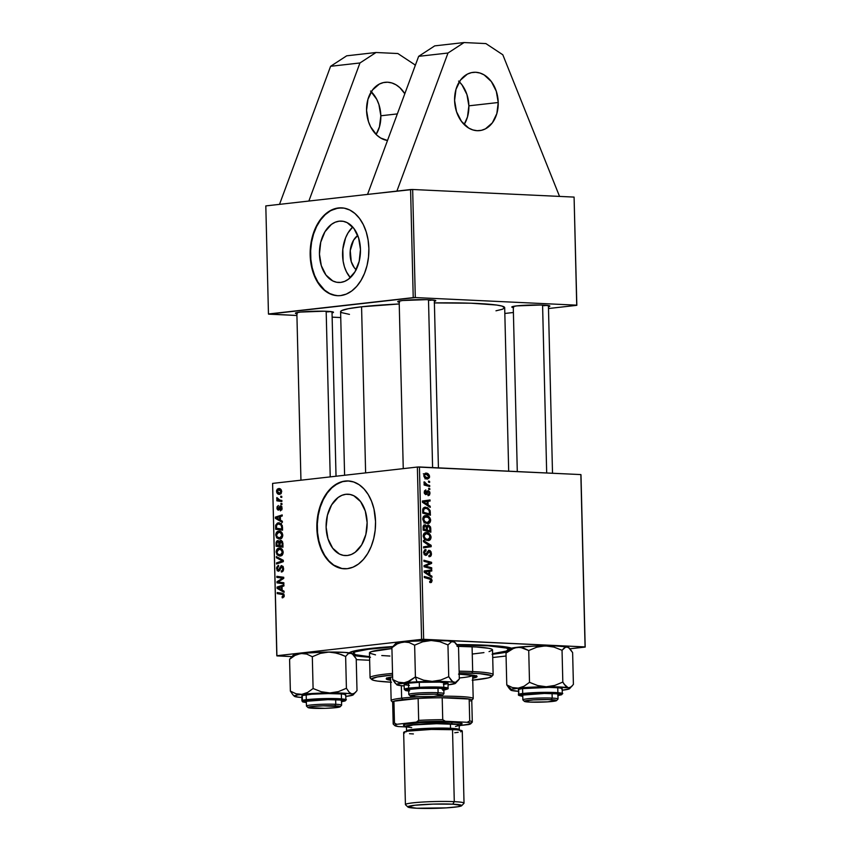 <?xml version="1.0" encoding="UTF-8"?>
<svg xmlns="http://www.w3.org/2000/svg" width="851" height="851" viewBox="0 0 851 851"><rect width="100%" height="100%" fill="white"/><g stroke="black" fill="none" stroke-linecap="round" stroke-linejoin="round"><path stroke-width="1.28" d="M370.557 91.036L376.77 99.376L378.908 104.524L380.844 115.779A29.306 21.711 83.6 0 1 376.11 134.447L379.45 126.873L380.844 115.779L397.343 113.906L380.844 115.779A29.306 21.711 83.6 0 0 371.291 91.738M366.558 110.407A29.306 21.711 -96.4 0 1 385.077 82.302A29.306 21.711 -96.4 0 1 404.81 93.738L399.896 87.717L396.066 84.834L391.928 82.983L387.662 82.217L383.418 82.579L379.365 84.058L372.44 90.046L367.951 99.301L366.558 110.407L368.494 121.661L370.632 126.81L376.844 135.149L380.684 138.022L387.503 140.489A29.306 21.711 -96.4 0 1 366.558 110.407M458.593 81.079L461.987 84.866L466.944 94.567L468.88 105.822L498.229 102.514A29.306 21.711 -96.4 0 1 479.698 130.607A29.306 21.711 -96.4 0 1 454.594 100.45L455.987 89.355L460.476 80.1L467.401 74.101L471.454 72.633L475.698 72.271L479.964 73.037L484.102 74.888L491.335 81.558L496.293 91.248L498.229 102.514L496.835 113.608L492.335 122.863L485.421 128.863L481.368 130.331L477.124 130.692L472.858 129.926L468.72 128.076L461.487 121.406L456.53 111.715L454.594 100.45A29.306 21.711 -96.4 0 1 473.124 72.356A29.306 21.711 -96.4 0 1 498.229 102.514L468.88 105.822A29.306 21.711 83.6 0 0 459.327 81.792M360.473 250.162A10.255 6.84 -87.3 0 0 360.228 255.343A10.255 6.84 92.7 0 1 360.473 250.162M356.133 269.714A19.467 12.978 92.7 0 1 350.112 252.268A19.467 12.978 92.7 0 1 357.75 235.461L353.559 240.205L350.25 250.534L351.261 261.661L354.229 267.629L356.261 269.82M352.708 227.015A30.721 20.488 -87.3 0 0 350.325 277.649L346.453 271.809L344.421 266.735L343.113 261.119L342.825 249.183L345.612 237.801L348.059 232.866L352.708 227.015M339.209 221.175L343.219 221.313L347.112 222.622L353.931 228.504L358.611 237.929L360.462 249.471L359.186 261.363L354.984 271.799L348.495 279.181L344.687 281.362L340.708 282.404A30.721 20.488 92.7 0 1 338.517 282.468A30.721 20.488 92.7 0 1 319.444 252.47A30.721 20.488 92.7 0 1 339.209 221.175A30.721 20.488 92.7 0 1 341.4 221.1A30.721 20.488 92.7 0 1 360.473 251.109A30.721 20.488 92.7 0 1 340.708 282.404L336.688 282.266L332.805 280.958L325.986 275.075L321.306 265.64L319.455 254.109L320.731 242.216L324.933 231.78L331.422 224.398L335.22 222.217L339.209 221.175M335.283 295.403L329.72 293.531L324.539 290.063L317.955 282.149L314.583 275.362L312.189 267.682L310.86 259.385L310.647 250.79L311.562 242.248L313.572 234.057L316.593 226.557L320.519 220.026L325.178 214.707L330.411 210.825L336.017 208.516L341.772 207.857A43.965 29.328 -87.3 0 0 338.889 207.974A43.965 29.328 -87.3 0 0 310.594 252.598A43.965 29.328 -87.3 0 0 337.677 295.691L340.591 295.584A43.965 29.328 92.7 0 1 337.453 295.691A43.965 29.328 92.7 0 1 310.158 252.736A43.965 29.328 92.7 0 1 338.453 207.952L329.975 210.803L324.742 214.697L320.072 220.005L316.157 226.536L313.136 234.036L311.126 242.227L310.211 250.779L310.424 259.364L311.753 267.661L314.147 275.352L317.519 282.128L321.731 287.744L326.635 291.967L332.028 294.659L337.709 295.691M345.889 494.282L350.25 494.484L345.889 494.282L349.899 494.42L353.782 495.729L360.601 501.611L365.292 511.036L367.132 522.578L365.866 534.471L361.664 544.895L355.165 552.288L351.367 554.458L347.378 555.501A30.721 20.488 92.7 0 1 345.187 555.575A30.721 20.488 92.7 0 1 326.114 525.567A30.721 20.488 92.7 0 1 345.889 494.282A30.721 20.488 92.7 0 1 348.08 494.208A30.721 20.488 92.7 0 1 367.143 524.216A30.721 20.488 92.7 0 1 347.378 555.501L343.368 555.363L339.475 554.065L332.667 548.172L327.975 538.747L326.124 527.205L327.401 515.323L331.603 504.888L338.092 497.495L341.9 495.325L345.889 494.282M348.485 480.964A43.965 29.328 -87.3 0 0 345.559 481.081L345.123 481.06A43.965 29.328 92.7 0 1 348.261 480.953A43.965 29.328 92.7 0 1 375.557 523.897A43.965 29.328 92.7 0 1 347.272 568.681L352.974 567.192L358.42 564.085L363.388 559.458L367.706 553.512L371.196 546.459L373.717 538.577L375.185 530.162L375.546 521.557L373.972 508.983L371.568 501.292L368.206 494.516L363.983 488.899L359.09 484.666L353.686 481.985L348.006 480.943L342.251 481.592L333.975 485.666L329.007 490.282L324.688 496.239L321.199 503.292L318.678 511.174L317.21 519.578L316.849 528.184L317.625 536.673L319.497 544.704L322.391 551.969L326.199 558.203L330.784 563.149L335.954 566.617L341.517 568.489L347.272 568.681A43.965 29.328 92.7 0 1 344.123 568.787A43.965 29.328 92.7 0 1 316.838 525.844A43.965 29.328 92.7 0 1 345.123 481.06L345.559 481.081A43.965 29.328 -87.3 0 0 317.274 525.695A43.965 29.328 -87.3 0 0 344.347 568.798M369.568 657.217A82.068 6.531 -1.4 0 1 354.069 655.536M349.261 652.823A82.068 6.531 -1.4 0 1 369.919 648.526L353.601 651.111L349.027 653.111M344.602 475.262L340.602 311.657A82.068 6.531 178.6 0 1 361.569 306.785L399.236 303.967A82.068 6.531 178.6 0 0 361.569 306.785L365.622 472.879L361.569 306.785L348.293 308.7L341.421 310.7L340.677 311.36L341.549 312.615L349.463 314.381M508.685 471.177L504.686 307.647A82.068 6.531 178.6 0 0 434.393 302.913M513.281 307.573A19.052 1.511 -1.4 0 1 511.855 306.903A19.052 1.511 -1.4 0 1 516.674 305.892L511.994 306.807L513.674 307.636M296.871 313.764A19.052 1.511 -1.4 0 1 295.457 313.094A19.052 1.511 -1.4 0 1 300.265 312.083L295.584 312.998L297.265 313.828M399.193 302.201A19.052 1.511 -1.4 0 1 397.768 301.531A19.052 1.511 -1.4 0 1 402.587 300.52L397.906 301.435L399.587 302.265M543.885 305.137L543.895 305.722L543.885 305.137M327.475 311.328L327.497 311.913L327.475 311.328M429.798 299.765L429.808 300.339L429.798 299.765M308.86 201.049L410.586 189.55L413.224 297.627L268.459 313.987L265.81 205.91L367.547 194.411L418.649 56.336L367.547 194.411L412.661 189.496L415.299 297.563L576.723 305.169L574.085 197.092L412.661 189.496L574.085 197.092L576.829 305.328L548.491 308.53L576.829 305.328L574.085 197.092L576.723 305.169L415.299 297.563L412.661 189.496L410.586 189.55L413.224 297.627L415.299 297.563L268.565 314.147L296.914 315.487L268.459 313.987L265.81 205.91L308.86 201.049L359.952 62.974L376.036 52.496L346.697 55.815L330.603 66.293L359.952 62.974L330.603 66.293L279.511 204.368L330.603 66.293L346.697 55.815L376.036 52.496L397.853 53.528L414.777 64.719L415.171 65.718L414.777 64.719L397.853 53.528L376.036 52.496L359.952 62.974L308.86 201.049M276.915 655.898L291.893 656.6L276.809 655.727L272.597 483.4L417.373 467.039L421.585 639.367L276.809 655.727L421.585 639.367L585.073 646.909L580.861 474.581L419.437 466.976L423.649 639.314L585.073 646.909L570 648.792L585.19 647.068L580.978 474.741L585.19 647.068L580.861 474.581L417.373 467.039L419.437 466.976L423.649 639.314L421.585 639.367L417.373 467.039L272.597 483.4L276.915 655.898M356.239 659.631L369.642 660.259L356.239 659.631M506.068 656.015L492.718 657.525L506.068 656.015M428.085 504.898L430.202 506.26L430.234 507.409L422.479 502.303L422.447 501.005L430.053 499.962L430.074 501.026L428 501.271L428.085 504.898L428 501.271L430.074 501.026L430.053 499.962L422.447 501.005L422.479 502.303L430.234 507.409L430.202 506.26L428.734 506.419L430.202 506.26L428.085 504.898L426.67 505.068L428.085 504.898M428.287 525.078L425.936 526.375L426.776 526.28L424.245 524.865L423.192 526.12L423.16 530.141L430.84 532.226L430.734 528.131L427.766 525.141L428.734 525.152L430.521 526.96L430.84 532.226L423.16 530.141L423.841 525.056L425.447 524.886L426.776 526.28L428 525.088M430.489 582.605L432.117 580.595L431.212 580.701L432.117 580.595L431.436 582.392L429.787 582.478L429.659 581.414L431.17 580.935L430.819 579.488L424.319 577.542L424.287 576.467L431.404 578.754L432.117 580.595L429.915 577.989L424.287 576.467L424.319 577.542L429.755 579.02L431.223 580.488L429.659 581.414L429.787 582.478L430.808 582.595M427.021 566.489L431.702 567.798L431.734 568.872L424.053 566.766L424.032 565.649L430.436 563.032L423.926 561.298L423.894 560.224L431.574 562.309L431.595 563.426L425.202 566.075L427.021 566.489L425.202 566.075L431.595 563.426L431.574 562.309L423.894 560.224L423.926 561.298L430.436 563.032L424.032 565.649L424.053 566.766L431.734 568.872L431.702 567.798L428.947 568.106L431.702 567.798L427.021 566.489L424.192 566.809L427.021 566.489M429.138 550.32L425.628 554.395L424.17 554.565L425.628 554.395L424.5 552.586L423.617 552.682L426.021 550.703L425.915 549.64L425.032 549.735L425.915 549.64L425.17 549.682L423.607 552.501L425.702 555.458L427.34 554.331L424.266 554.682L427.34 554.331L427.862 553.086L426.67 553.214L427.862 553.086L428.574 551.629L427.234 551.778L429.234 551.384L430.563 553.522L429.957 555.395L428.83 555.607L428.957 556.671C430.595 556.788 431.425 555.767 431.457 553.629L429.138 550.32L428.478 550.395L430.042 550.586L431.202 552.118L430.829 556.033L428.957 556.671L428.83 555.607L430.042 555.32L430.542 554.065L429.383 551.395L426.649 555.192L424.341 554.788L423.607 552.214L424.5 550.044L425.915 549.64L426.021 550.703L424.511 552.203L425.628 554.395L428.808 550.331M430.085 545.789L423.564 546.821L423.596 547.895L431.191 546.682L427.276 547.129L427.255 546.193L427.276 547.129L431.191 546.682L431.159 545.331L423.415 540.502L431.159 545.331L431.191 546.682L423.596 547.895L423.564 546.821L430.085 545.789L423.447 541.651L423.415 540.502L423.447 541.651L429.489 545.842M426.511 532.556C424.575 532.396 423.479 533.513 423.202 535.928L424.426 539.013L427.84 540.576C429.723 540.683 430.797 539.555 431.063 537.226C430.457 534.205 428.936 532.652 426.511 532.556L425.213 532.705L428.766 533.269L430.925 536.204L430.489 539.343L428.138 540.576L425.202 539.704L423.298 536.8L423.607 534.056L425.84 532.577M426.064 473.124L423.809 475.496C424.287 477.858 425.489 479.028 427.425 479.028L429.574 476.603C429.095 474.305 427.925 473.145 426.064 473.124L428.33 473.996L429.468 475.826L429.436 477.656L427.627 479.028L425.085 478.156L423.904 476.294L424.192 473.975L425.596 473.135M429.798 574.872L431.914 576.223L431.946 577.372L424.192 572.266L424.16 570.968L431.755 569.925L431.787 571L429.712 571.244L429.798 574.872L429.712 571.244L431.787 571L431.755 569.925L424.16 570.968L424.192 572.266L431.946 577.372L431.914 576.223L430.446 576.393L431.914 576.223L429.798 574.872L428.383 575.031L429.798 574.872M426.096 515.557C424.16 515.398 423.064 516.525 422.787 518.929L424.011 522.025L427.425 523.578C429.308 523.684 430.383 522.567 430.649 520.227C430.042 517.217 428.521 515.653 426.096 515.557L424.798 515.706L428.351 516.27L430.51 519.206L430.074 522.344L427.723 523.588L424.787 522.705L422.883 519.812L423.192 517.068L425.415 515.578M425.723 507.185L424.436 507.334L425.723 507.185L422.756 509.302L422.745 513.142L430.425 515.238L430.127 510.557L429.202 510.664L430.127 510.557L430.425 515.238L422.745 513.142L422.819 509.004L424.351 507.366L427.659 507.696L430.127 510.557L425.064 507.207M425.84 489.953L424.213 492.293L425.851 494.601L427.925 491.867L426.862 491.984L428.404 491.665L429.287 493.101L427.936 494.559L428.064 495.633L429.978 493.186L429.287 493.261L429.978 493.186L429.532 495.027L428.351 495.633L427.936 494.559L429.159 493.888L429.064 492.133L428.032 491.772L426.691 494.293L425.532 494.548L424.33 493.144L424.415 490.953L425.84 489.953L425.968 491.027L424.915 492.091L425.543 493.506L427.904 490.655L429.734 491.825L429.978 493.186L428.308 490.601L425.702 493.527L424.915 492.378L425.968 491.027L425.606 489.963M428.67 488.251L429.766 488.548L429.798 489.612L428.702 489.336L428.67 488.251L428.702 489.336L429.798 489.612L429.766 488.548L428.67 488.251M428.5 481.081L429.595 481.379L429.617 482.443L428.521 482.166L428.5 481.081L428.521 482.166L429.617 482.443L429.595 481.379L428.5 481.081M427.457 484.825L429.691 485.474L429.723 486.549L424.138 485.038L424.106 483.953L425.266 484.283L424.138 483.091L424.16 481.783L425.426 483.836L427.457 484.825L424.16 481.783L425.266 484.283L424.106 483.953L424.138 485.038L429.723 486.549L429.691 485.474L426.915 485.793L429.691 485.474L427.457 484.825L424.585 485.155L427.457 484.825M281.841 500.441L278.479 499.75L276.873 497.558L276.852 498.877L277.862 499.899L276.83 499.75L276.852 500.824L281.862 501.516L281.841 500.441L279.841 500.122L276.873 497.558L277.862 499.899L276.83 499.75L276.852 500.824L281.862 501.516L281.841 500.441M281.915 503.515L280.936 503.377L280.958 504.462L281.936 504.579L281.915 503.515L280.936 503.377L280.958 504.462L281.936 504.579L281.915 503.515M282.489 527.173L281.138 523.695L277.5 523.014L275.735 525.078L275.681 529.248L282.564 530.194L282.287 525.546L278.33 522.822L275.671 525.386L275.681 529.248L282.564 530.194L282.489 527.173M282.777 535.173L281.894 532.535L279.383 531.152L276.649 532.205L275.735 534.641L276.607 537.694L279.096 539.045L281.777 538.066L282.777 535.173C282.234 532.237 280.873 530.907 278.692 531.173C276.958 531.29 275.969 532.588 275.735 535.045L276.841 537.96L279.905 539.023C281.585 538.843 282.553 537.566 282.777 535.173M283.192 552.171L282.309 549.533L279.798 548.15L277.064 549.203L276.149 551.639L277.022 554.692L279.511 556.033L282.192 555.054L283.192 552.171C282.649 549.235 281.287 547.895 279.107 548.161C277.373 548.289 276.384 549.576 276.149 552.044L277.256 554.958L280.319 556.011C282 555.841 282.968 554.554 283.192 552.171M281.596 566.66L283.596 568.638L282.798 568.596L282.245 570.574L283.287 570.617L281.468 570.936L283.085 571.01L281.245 570.957L283.064 571.042L281.245 570.957L281.351 572.01C282.819 571.872 283.574 570.734 283.596 568.585L283 566.372L281.192 565.66L278.851 569.947L277.947 570.127L277.415 567.808L278.713 566.447L278.075 565.5L276.649 567.447L277.213 570.798L279.288 570.861L281.724 566.649L282.798 568.872L282.394 570.393L281.245 570.957L281.351 572.01L283.032 571.085L283.596 568.585L281.5 565.596L278.245 570.223L279.713 570.287L278.373 570.213L277.352 568.564L278.617 565.394L276.554 568.617L278.437 571.276L279.905 569.904L281 567L283.202 566.723L281.841 566.67M282.798 597.806L284.181 596.413L283.606 593.807L277.224 592.562L277.256 593.636L283.085 594.626L283.404 596.03L282.053 596.732L282.319 597.806L284.255 595.54L282.277 593.264L277.224 592.562L277.256 593.636L282.128 594.317L283.447 595.562L282.053 596.732L282.798 597.806L282.17 597.785M284.053 591.19L282.16 590.147L282.075 586.52L283.926 585.967L283.904 584.892L277.096 587.062L277.128 588.371L284.085 592.339L284.053 591.19L282.16 590.147L282.075 586.52L283.926 585.967L283.904 584.892L277.096 587.062L277.128 588.371L284.085 592.339L284.053 591.19M283.851 582.765L278.022 581.999L283.745 578.393L283.723 577.276L276.83 576.318L276.852 577.393L282.702 578.159L276.958 581.744L276.99 582.861L283.883 583.839L283.851 582.765L278.022 581.999L283.745 578.393L283.723 577.276L276.83 576.318L276.852 577.393L282.702 578.159L276.958 581.744L276.99 582.861L283.883 583.839L283.851 582.765M283.309 560.298L276.352 556.597L276.373 557.745L282.341 560.915L276.501 562.915L276.532 563.99L283.34 561.649L283.309 560.298L276.352 556.597L276.373 557.745L282.341 560.915L276.501 562.915L276.532 563.99L283.34 561.649L283.309 560.298M282.883 543.098L281.479 540.523L280.256 540.513L279.33 541.832L278.617 540.832L277.139 540.736L276.107 542.193L276.096 546.236L282.979 547.193L282.883 543.098L280.681 540.396L279.33 541.832L277.628 540.608L276.107 542.193L276.096 546.236L282.979 547.193L282.883 543.098M282.351 521.216L280.447 520.174L280.362 516.546L282.224 515.993L282.192 514.929L275.384 517.1L275.416 518.397L282.372 522.376L282.351 521.216L280.447 520.174L280.362 516.546L282.224 515.993L282.192 514.929L275.384 517.1L275.416 518.397L282.372 522.376L282.351 521.216M280.692 506.845L282.117 508.185L280.287 509.823L281.809 509.898L280.287 509.823L280.405 510.877L282.043 509.143L281.49 506.143L279.915 506.175L278.383 509.1L277.564 507.93L278.394 505.505L277.118 506.728L277.054 508.941L278.128 510.164L279.319 509.526L280.362 507.015L281.287 507.217L280.405 510.877L282.117 508.132L280.617 505.792L278.192 509.121L279.479 509.175L278.277 509.111L277.564 508.079L278.394 505.505L276.947 508.1L278.415 510.164L280.266 507.122L281.926 506.898M281.745 496.346L280.756 496.207L280.787 497.292L281.766 497.41L281.745 496.346L280.756 496.207L280.787 497.292L281.766 497.41L281.745 496.346M281.713 491.548L281.181 489.761L279.596 488.644L277.458 488.995L276.618 490.41L276.862 492.793L278.713 494.25L280.851 493.857L281.713 491.548C281.277 489.314 280.224 488.325 278.554 488.58L276.532 491.293C276.969 493.591 278.054 494.601 279.788 494.303L281.713 491.548M332.145 317.146L340.74 317.551L332.145 317.146M513.398 312.498L504.834 313.466L513.398 312.498M340.591 295.584L346.293 294.095L351.74 290.978L356.718 286.351L361.026 280.405L364.515 273.352L367.047 265.469L368.515 257.066L368.866 248.449L368.089 239.971L366.228 231.94L363.324 224.664L359.516 218.441L354.931 213.495L349.761 210.016L344.198 208.155L338.453 207.952A43.965 29.328 92.7 0 1 341.591 207.846A43.965 29.328 92.7 0 1 368.887 250.8A43.965 29.328 92.7 0 1 340.591 295.584M495.973 310.806L502.335 309.275L504.611 307.956L502.122 306.105L496.633 305.041L471.177 303.211L434.255 302.913M434.361 301.339L435.616 300.946L435.212 300.36L426.468 299.648L402.587 300.52A19.052 1.511 -1.4 0 1 422.841 299.605A19.052 1.511 -1.4 0 1 435.744 300.605A19.052 1.511 -1.4 0 1 434.361 301.339M332.039 312.902L333.294 312.508L332.89 311.923L324.146 311.211L300.265 312.083A19.052 1.511 -1.4 0 1 320.519 311.168A19.052 1.511 -1.4 0 1 333.422 312.168A19.052 1.511 -1.4 0 1 332.039 312.902M548.448 306.711L549.703 306.317L549.299 305.732L540.555 305.02L516.674 305.892A19.052 1.511 -1.4 0 1 536.928 304.977A19.052 1.511 -1.4 0 1 549.831 305.977A19.052 1.511 -1.4 0 1 548.448 306.711M432.531 299.956A17.584 1.394 -1.4 0 1 429.808 300.339M330.22 311.519A17.584 1.394 -1.4 0 1 327.497 311.913A17.584 1.394 178.6 0 0 330.22 311.519M546.619 305.328A17.584 1.394 -1.4 0 1 543.895 305.722A17.584 1.394 178.6 0 0 546.619 305.328M492.08 654.281L506.77 652.068A82.068 6.531 -1.4 0 1 492.633 654.217M512.089 648.441L504.983 646.781L491.495 645.526L456.849 644.579A82.068 6.531 -1.4 0 1 511.483 648.175M392.8 646.547L369.919 648.526A82.068 6.531 -1.4 0 1 392.8 646.547M353.888 655.504L370.493 657.28M348.442 480.964L342.687 481.613L337.092 483.932L331.858 487.814L327.188 493.133L323.263 499.665L320.242 507.164L318.242 515.344L317.327 523.897L317.529 532.492L318.859 540.789L321.252 548.47L324.625 555.256L328.848 560.862L333.741 565.096L341.953 568.511M279.277 588.466L277.128 588.371L279.277 588.466L277.862 587.775L282.075 586.796L281.277 586.754L281.341 589.658L277.862 587.775L281.277 586.754L281.341 589.658L282.149 589.69L279.277 588.466M279.915 587.201L277.096 587.062L279.915 587.201M282.649 596.753L282.053 596.732M284.255 595.604L283.447 595.562L284.255 595.604M284.021 594.402L282.128 594.317L284.021 594.402M283.894 594.158L277.256 593.636L281.617 593.838L281.596 593.168L281.617 593.838L283.894 594.158M283.872 583.424L276.99 582.861L281.351 583.073L281.33 582.392L281.351 583.073L283.872 583.424M278.383 581.807L276.958 581.744L278.383 581.807M281.117 580.137L279.511 580.063L281.117 580.137M282.936 578.935L281.373 578.861L282.936 578.935M283.745 578.212L282.702 578.159L283.745 578.212M283.734 578.116L280.894 577.978L283.734 578.116M283.734 577.967L276.852 577.393L281.213 577.606L281.202 576.925L281.213 577.606L283.734 577.967M278.724 582.031L278.022 581.999L278.724 582.031M277.352 568.659L276.554 568.617L277.352 568.659M278.373 570.213L279.724 570.276M279.947 569.798L278.968 569.745L279.947 569.798M280.596 567.883L279.639 567.83L280.596 567.883M279.266 563.043L276.501 562.915L279.266 563.043M283.34 561.596L280.553 561.469L283.34 561.596M283.319 560.958L282.341 560.915L283.319 560.958M283.309 560.32L280.926 560.203L283.309 560.32M278.713 557.852L276.373 557.745L278.713 557.852M279.596 556.043L280.319 556.011M281.841 555.384L277.256 554.958L281.521 555.054M276.947 552.076L276.149 552.044L276.947 552.076M280.277 548.214L279.107 548.161L280.277 548.214M279.702 548.14L279.107 548.161M281.383 554.895L281.958 555.48M280.33 554.948L278.341 554.554L277.192 553.171L276.979 551.416L277.947 549.661L280.66 549.491L282.394 552.182L283.192 552.225L282.394 552.182L281.894 553.98L280.702 554.873L277.756 554.065L276.947 551.98L279.064 549.235C280.766 548.98 281.872 549.959 282.394 552.182L280.33 554.948L282.213 555.033L279.702 554.969L282.16 555.086M279.064 549.235L282.149 549.342M282.968 546.789L276.096 546.236L280.458 546.448L280.436 545.768L280.458 546.448L282.968 546.789M276.83 543.661L276.032 543.619L276.83 543.661M276.947 542.236L276.107 542.193L277.681 541.672L279.873 542.204L278.649 542.151L278.979 543.842L279.777 543.885L278.979 543.842L279.022 545.576L276.873 545.278L276.83 543.459L277.681 541.672L278.649 542.151L279.022 545.576L279.819 545.608L276.873 545.278L276.947 542.225M278.16 540.64L277.628 540.608L278.16 540.64M280.022 541.864L279.33 541.832L280.022 541.864M278.022 541.683L279.298 541.747M280.692 541.459L282.883 543.012L282.043 542.97L282.106 544.012L282.904 544.055L282.106 544.012L282.149 546.002L279.83 545.682L279.862 542.247L280.692 541.459L282.043 542.97L282.149 546.002L282.957 546.044L279.83 545.682L280.692 541.459L282.511 541.534L281.011 541.481M277.681 541.672L278.649 542.151M279.181 539.045L279.905 539.023M281.426 538.385L276.841 537.96L281.107 538.066M276.532 535.088L275.735 535.045L276.532 535.088M279.862 531.226L278.692 531.173L279.862 531.226M279.288 531.152L278.692 531.173M280.968 537.906L281.543 538.481M279.915 537.96L277.926 537.566L276.777 536.173L276.564 534.417L277.522 532.673L280.245 532.492L281.979 535.194L282.777 535.226L281.979 535.194L280.287 537.885L277.341 537.066L276.532 534.992L278.639 532.237C280.351 531.981 281.458 532.971 281.979 535.194L279.915 537.96L281.787 538.045L279.288 537.981L281.745 538.098M277.564 518.504L275.416 518.397L277.564 518.504L276.149 517.812L279.564 516.791L280.373 516.823L279.564 516.791L279.639 519.684L276.149 517.812L279.564 516.791L279.639 519.684L280.436 519.727L277.575 518.504M278.203 517.227L275.384 517.1L278.203 517.227M282.553 529.801L275.681 529.248L280.043 529.45L280.022 528.779L280.043 529.45L282.553 529.801M278.32 523.886L281.149 525.12L281.702 527.652L282.511 527.684L281.702 527.652L281.734 529.014L276.458 528.28L276.628 525.014L278.32 523.886C280.33 523.599 281.458 524.854 281.702 527.652L281.734 529.014L282.543 529.045L276.458 528.28L276.415 526.737L275.618 526.695L276.415 526.737L276.501 525.386L278.32 523.886L281.458 523.993M276.49 525.418L275.671 525.386L276.49 525.418M279.564 522.876L278.33 522.822L279.564 522.876M278.979 522.801L278.33 522.822M281.458 523.408L280.415 524.461M281.926 506.909L280.873 506.856M277.575 508.132L276.947 508.1L277.575 508.132M278.277 509.111L279.479 509.175M279.543 509.004L278.681 508.962L279.543 509.004M279.862 508.079L279.107 508.036L279.862 508.079M281.766 506.526L279.724 506.43L281.766 506.526M281.936 504.505L280.958 504.462L281.936 504.505M281.766 497.346L280.787 497.292L281.766 497.346M281.862 501.111L276.852 500.824L281.224 501.026L281.202 500.335L281.862 501.111M279.032 499.952L277.862 499.899L279.032 499.952M277.511 498.335L276.703 498.303L277.511 498.335M279.245 494.325L279.788 494.303M277.16 491.325L276.532 491.293L277.16 491.325M279.543 488.634L278.554 488.58L279.543 488.634M279.692 493.25L277.947 492.825L277.181 491.57L278.958 489.633L281.713 491.644L279.692 493.25L277.16 491.272L278.575 489.644L281.085 491.612L279.692 493.25L281.287 493.325L279.288 493.261L281.266 493.357M278.639 532.237L281.734 532.343M278.575 489.644L281.16 489.74M429.574 476.603L428.883 476.677L429.574 476.603M425.032 478.922L425.521 478.092M424.415 474.443L423.319 473.794M427.319 477.954L423.809 475.645L426.085 474.188L428.883 476.56L427.319 477.954L425.138 478.198L428.361 477.709L428.361 475.273L425.543 474.22L424.575 475.049L424.851 476.666L427.691 477.943L425.181 478.23M423.979 474.39L426.085 474.188M427.84 540.576L428.393 540.555M431.063 537.226L430.159 537.321L431.063 537.226M426.638 539.694L426.181 540.236M424.149 533.343L424.915 533.747M426.138 540.268L426.755 539.491M425.202 533.949L424.128 533.332M424.33 534.577L424.883 534.949M427.851 539.513L423.904 538.332L425 538.204L424.096 536.002L423.213 536.109L426.457 533.62C428.361 533.641 429.595 534.8 430.159 537.098L427.851 539.513L425.34 539.8L428.276 539.502L425.638 538.8L424.17 536.63L424.532 534.481L426.457 533.62L423.713 533.885M431.159 545.331L429.595 545.502L431.159 545.331M427.276 547.129L423.585 547.714L427.276 547.129M428.957 556.671L429.5 556.66M431.457 553.629L430.563 553.735L431.457 553.629M429.957 555.395L429.085 555.629M428.574 551.629L429.234 551.384M426.298 554.033L425.628 554.395M428.734 562.628L431.574 562.309L428.734 562.628M428.17 563.819L431.595 563.426L428.17 563.819M424.032 565.713L427.266 565.351L424.032 565.713M424.043 566.202L425.202 566.075L424.043 566.202M429.691 581.616L430.329 581.541M427.138 578.308L429.915 577.989L427.138 578.308M427.851 570.468L427.872 571.436L431.787 571L425.798 571.691L427.872 571.436L427.851 570.468M424.915 571.787L428.819 571.351L424.915 571.787M428.893 574.244L424.181 571.904L428.819 571.351L428.893 574.244L427.447 574.414L428.893 574.244L428.819 571.351L425.011 571.808L428.893 574.244M426.16 571.723L426.915 571.627M430.734 528.131L429.84 528.237L430.734 528.131M427.904 526.184L426.011 526.386M426.425 529.96L423.138 529.407L424.032 529.311L423.989 527.492L423.096 527.588L423.989 527.492L424.947 525.854L426.021 526.492L426.425 529.96L423.649 530.269L426.425 529.96L426.128 526.673L424.489 525.939L424.032 529.311L426.425 529.96M429.915 530.907L424.543 530.524L427.319 530.205L427.266 527.95L426.372 528.056L427.266 527.95L428.298 526.141L429.798 527.865L429.915 530.907L427.138 531.226L429.915 530.907L429.574 527.109L428.042 526.152L427.33 526.95L427.319 530.205L429.915 530.907M425.947 526.386L428.298 526.141M427.425 523.578L427.979 523.567M430.649 520.227L429.744 520.333L430.649 520.227M426.223 522.695L425.766 523.237M423.734 516.344L424.5 516.759M425.723 523.28L426.34 522.493M424.787 516.951L423.713 516.334M423.915 517.578L424.468 517.951M427.436 522.525L423.49 521.333L424.585 521.216L423.681 519.014L422.798 519.11L426.043 516.621C427.947 516.642 429.181 517.812 429.744 520.11L427.436 522.525L424.926 522.801L428.659 522.259L429.744 520.11L428.383 517.504L424.798 516.865L423.724 518.45L424.234 520.759L425.936 522.195L427.872 522.503L423.958 522.95M423.298 516.887L426.043 516.621M426.138 500.494L426.16 501.473L430.074 501.026L424.085 501.718L428 501.271L424.085 501.718L426.16 501.473L426.138 500.494M423.202 501.824L427.117 501.377L423.202 501.824M427.181 504.281L424.883 502.76L423.426 502.92L424.883 502.76L423.298 501.835L427.117 501.377L427.181 504.281L425.734 504.441L427.181 504.281L427.117 501.377L423.298 501.835L427.181 504.281M424.447 501.75L425.202 501.654M430.351 512.206L429.457 512.313L430.351 512.206M423.394 507.973L424.16 508.377M424.351 508.504L423.49 508.015M429.5 513.919L422.724 512.419L423.617 512.313L423.575 510.77L422.692 510.866L423.575 510.77L423.67 509.441L422.713 509.547L425.702 508.249C427.947 508.292 429.202 509.728 429.468 512.547L429.5 513.919L426.723 514.227L429.5 513.919L429.149 510.494L426.862 508.462L424.245 508.59L423.575 510.77L423.617 512.313L429.5 513.919M423.021 508.504L425.702 508.249M424.224 492.452L424.915 492.378L424.224 492.452M424.532 493.665L425.872 493.527M428.308 490.601L427.319 491.091M424.128 484.41L425.266 484.283L424.128 484.41M423.979 482.368L425.043 482.251L423.979 482.368M424.043 482.868L424.872 482.772L424.043 482.868M424.372 539.949L428.691 539.417L430.053 537.981L429.308 534.981L426.457 533.62M464.072 42.55L447.988 53.028L396.896 191.103L447.988 53.028L418.649 56.336L434.733 45.869L418.649 56.336L447.988 53.028L464.072 42.55L434.733 45.869L464.072 42.55L485.889 43.582L464.072 42.55M559.543 196.411L502.813 54.772L485.889 43.582L502.813 54.772L559.543 196.411M468.88 105.822L467.497 116.927L464.157 124.491A29.306 21.711 83.6 0 0 468.88 105.822M476.56 675.651L472.667 676.779A45.433 3.617 178.6 0 0 476.103 675.875M459.2 674.152A45.433 3.617 -1.4 0 1 461.965 674.258A45.433 3.617 -1.4 0 1 477.06 676.577A45.433 3.617 -1.4 0 1 472.699 678.236L476.603 677.109L476.985 676.396L475.635 675.726L458.508 674.12M472.209 680.226L488.304 677.896L491.655 676.439L491.006 675.524L479.698 673.652L459.168 672.769A60.091 4.776 -1.4 0 1 471.741 673.152L472.688 671.588A61.549 4.893 178.6 0 0 459.125 671.184A61.549 4.893 -1.4 0 1 472.688 671.588L472.082 646.76A61.549 4.893 178.6 0 0 458.019 646.345M375.514 654.866L369.557 653.164L371.227 651.685L391.928 648.568A61.549 4.893 178.6 0 0 369.462 652.908L370.068 677.736A61.549 4.893 -1.4 0 1 392.534 673.396A61.549 4.893 178.6 0 0 370.27 678.119L371.77 679.534A60.091 4.776 -1.4 0 1 392.577 675.003L377.206 676.992L371.632 678.938L373.451 680.289L377.472 681.077L391.534 682.225M390.705 682.183A60.091 4.776 -1.4 0 1 371.77 679.534M457.115 644.952A77.675 6.18 -1.4 0 1 482.836 645.547L482.836 645.547A77.675 6.18 -1.4 0 1 508.643 649.504A77.675 6.18 -1.4 0 1 492.623 653.664L506.419 651.036L508.536 649.185L506.217 648.047L488.261 645.835L456.774 644.952M369.557 656.674A77.675 6.18 -1.4 0 1 353.346 653.302A77.675 6.18 -1.4 0 1 392.46 646.973L368.387 649.27L355.58 651.76L353.42 653.015L355.771 654.759L369.557 656.674M472.603 675.13A41.039 3.266 -1.4 0 1 472.624 675.226A41.039 3.266 -1.4 0 1 459.295 677.97M394.821 725.595L393.322 724.18A39.572 3.149 178.6 0 1 394.47 723.095L396.821 724.297L394.747 725.509L398.396 726.563A38.104 3.032 -1.4 0 1 394.821 725.595A38.104 3.032 -1.4 0 1 396.821 724.297L416.384 722.084A38.104 3.032 -1.4 0 1 445.35 721.254L442.733 719.68L442.201 697.767L469.178 699.043L469.709 720.946L467.167 722.286A38.104 3.032 -1.4 0 1 470.763 723.733A38.104 3.032 -1.4 0 1 468.741 724.552L460.434 725.488L470.497 723.935L470.816 723.339L469.688 722.776L467.167 722.286L445.35 721.254L416.384 722.084L418.671 720.361A39.572 3.149 -1.4 0 1 442.733 719.68L442.201 697.767L469.178 699.043L442.201 697.767A39.572 3.149 -1.4 0 1 469.178 699.043L469.709 720.946L467.167 722.286L445.35 721.254L442.733 719.68A39.572 3.149 178.6 0 0 418.671 720.361L418.128 698.458A39.572 3.149 -1.4 0 1 442.201 697.767A39.572 3.149 178.6 0 0 418.128 698.458L393.939 701.192A39.572 3.149 178.6 0 0 392.651 702.022L393.183 723.935A39.572 3.149 -1.4 0 1 394.47 723.095L393.939 701.192L418.128 698.458L418.671 720.361L416.384 722.084L396.821 724.297L394.47 723.095L393.939 701.192A39.572 3.149 -1.4 0 1 402.757 699.671A39.572 3.149 -1.4 0 1 418.128 698.458L393.939 701.192A39.572 3.149 -1.4 0 0 392.79 702.266L391.29 700.852A41.039 3.266 178.6 0 1 401.64 698.16L402.757 699.671L401.64 698.16L401.332 685.704L401.64 698.16A41.039 3.266 -1.4 0 1 418.937 696.831A41.039 3.266 178.6 0 0 401.64 698.16A41.039 3.266 -1.4 0 0 391.152 700.596L390.577 677.236A41.039 3.266 -1.4 0 1 390.598 677.141M457.019 646.335L476.369 646.994L488.825 648.324L491.814 649.185L492.474 650.121L489.038 651.621M483.942 652.611L472.56 654.004M389.918 656.047L381.769 655.536M492.527 649.898A61.549 4.893 178.6 0 0 472.082 646.76L472.688 671.588A61.549 4.893 -1.4 0 1 493.133 674.726L492.527 649.898M390.683 680.247L386.269 678.63L392.619 676.79A45.433 3.617 -1.4 0 0 386.226 678.8L386.226 678.8A45.433 3.617 -1.4 0 0 390.652 680.247M491.527 676.609L492.952 675.12A61.549 4.893 178.6 0 0 472.688 671.588L471.741 673.152A60.091 4.776 -1.4 0 1 491.527 676.609A60.091 4.776 -1.4 0 1 472.752 680.172M386.716 677.864L390.652 678.79M464.678 677.353L462.146 677.662M387.141 678.045A45.433 3.617 178.6 0 0 390.62 678.779M306.339 701.075L306.466 706.043A17.584 1.394 -1.4 0 1 316.859 704.511A17.584 1.394 -1.4 0 1 335.783 704.288A17.584 1.394 178.6 0 0 316.221 704.554A17.584 1.394 178.6 0 0 306.52 706.149L308.019 707.564A16.116 1.287 -1.4 0 1 316.912 706.096A16.116 1.287 -1.4 0 1 334.837 705.862L335.783 704.288L335.666 699.756L335.783 704.288A17.584 1.394 -1.4 0 1 341.623 705.181L341.506 700.224M340.145 706.787L341.57 705.298A17.584 1.394 178.6 0 0 335.783 704.288L334.837 705.862A16.116 1.287 -1.4 0 1 340.145 706.787A16.116 1.287 -1.4 0 1 330.071 708.117A16.116 1.287 -1.4 0 1 313.317 708.287A16.116 1.287 -1.4 0 1 308.019 707.564L324.954 708.33L336.081 707.638L340.166 706.617L323.199 705.819L312.083 706.511L307.988 707.532M330.22 476.89L326.178 311.275L330.22 476.89M292.084 656.578L289.585 659.291L294.999 655.408L300.839 653.462A29.498 2.351 178.6 0 0 293.935 654.717L289.585 659.291L294.999 655.408L300.839 653.462L306.711 654.068L312.317 656.727L313.094 688.523L307.679 692.416L301.839 694.352L295.978 693.756L290.361 691.097L292.999 694.916L295.765 696.799L294.35 696.235L297.488 694.969L304.594 694.076L329.869 692.948L321.252 691.735L313.094 688.523L312.317 656.727L320.327 653.387L328.869 652.057L337.475 653.26L345.634 656.472L348.112 653.77L350.814 653.089L353.569 654.951L356.218 658.791L357.005 690.587L353.186 694.863A29.498 2.351 -1.4 0 1 352.644 695.171L345.74 696.426M293.393 655.036L303.594 653.185L325.05 652.1L345.176 652.43L352.197 653.717L356.218 658.791L357.005 690.587L354.527 693.299L351.814 693.98A29.498 2.351 -1.4 0 1 353.186 694.863M304.945 701.575A19.052 1.511 -1.4 0 1 305.296 701.373L327.858 699.65L339.889 700.011L342.985 700.788L341.453 701.405M341.73 700.256L342.57 701.096L341.73 700.256M345.421 700.192C348.782 699.32 343.123 698.767 328.443 698.533C312.009 699.001 303.328 699.671 302.413 700.522A0.883 0.862 68.1 0 0 303.286 701.384C304.169 700.564 312.498 699.937 328.284 699.479C342.379 699.713 347.804 700.245 344.581 701.075A0.883 0.862 68.1 0 0 344.9 701.011A0.883 0.862 -111.9 0 1 344.581 701.075L344.676 700.416L341.602 699.884L328.284 699.479L306.53 700.703L302.839 701.724L306.381 702.586L303.286 701.384A0.883 0.862 -111.9 0 1 302.413 700.522A21.988 1.745 -1.4 0 1 326.167 698.565A21.988 1.745 -1.4 0 1 345.889 699.82A21.988 1.745 -1.4 0 1 345.421 700.192A0.883 0.862 -111.9 0 1 344.9 701.011M341.347 701.756L344.889 701.011L345.889 699.82L345.772 694.852A21.988 1.745 178.6 0 0 326.05 693.597A21.988 1.745 178.6 0 0 302.286 695.554L302.413 700.522L302.19 696.235M355.782 692.15L353.197 693.948L351.814 693.98L349.07 692.118L346.41 688.278L345.634 656.472L346.41 688.278L338.4 691.618L329.869 692.948L348.495 693.512L352.771 694.256L352.644 695.171A29.498 2.351 -1.4 0 1 345.804 696.416M289.585 659.291L290.361 691.097L289.585 659.291L293.935 654.717A29.498 2.351 178.6 0 0 293.393 655.025L289.585 659.291M353.569 654.951L352.186 653.589A29.498 2.351 178.6 0 0 350.814 653.089L352.24 653.653M294.372 696.161L295.765 696.799A29.498 2.351 -1.4 0 0 301.85 697.49L295.765 696.799A29.498 2.351 -1.4 0 1 294.403 696.299A29.498 2.351 -1.4 0 1 301.839 694.352L295.978 693.756L290.361 691.097L292.999 694.916M345.293 695.224L345.389 694.544L342.198 693.99L328.316 693.565L311.785 694.214L302.286 695.554A21.988 1.745 178.6 0 0 301.818 695.927L301.935 700.894A21.988 1.745 -1.4 0 1 302.413 700.522L301.935 700.894L302.754 701.947L306.381 702.596M306.371 702.245L305.296 701.373A19.052 1.511 -1.4 0 1 325.135 699.692A19.052 1.511 -1.4 0 1 342.921 700.65A19.052 1.511 -1.4 0 1 342.57 701.096M295.765 696.799L297.127 696.778M329.869 692.948A29.498 2.351 -1.4 0 1 351.814 693.98L349.07 692.118L346.41 688.278L338.4 691.618L329.869 692.948L321.252 691.735L313.094 688.523L307.679 692.416L301.839 694.352A29.498 2.351 -1.4 0 1 329.869 692.948M341.623 654.674L345.634 656.472L348.112 653.77L350.814 653.089A29.498 2.351 178.6 0 0 328.869 652.057L333.23 652.355L341.623 654.674M328.869 652.057A29.498 2.351 178.6 0 0 300.839 653.462L306.711 654.068L312.317 656.727L320.327 653.387L328.869 652.057M408.661 689.512L408.778 694.48A17.584 1.394 -1.4 0 1 419.181 692.948A17.584 1.394 -1.4 0 1 438.105 692.725A17.584 1.394 178.6 0 0 418.543 692.991A17.584 1.394 178.6 0 0 408.842 694.586L410.331 696.001A16.116 1.287 -1.4 0 1 419.235 694.533A16.116 1.287 -1.4 0 1 437.159 694.288L438.105 692.725L437.988 688.193L438.105 692.725A17.584 1.394 -1.4 0 1 443.945 693.618L443.818 688.65M442.467 695.224L443.892 693.735A17.584 1.394 178.6 0 0 438.105 692.725L437.159 694.288A16.116 1.287 -1.4 0 1 442.467 695.224A16.116 1.287 -1.4 0 1 432.393 696.554A16.116 1.287 -1.4 0 1 415.639 696.724L410.448 695.714L419.426 694.522L434.606 694.203L442.488 695.054L433.361 696.501L415.639 696.724A16.116 1.287 -1.4 0 1 410.331 696.001M432.595 467.593L428.5 299.712L432.595 467.593M407.14 682.119L404.161 682.789A29.498 2.351 -1.4 0 1 416.947 681.821L415.416 676.96L410.001 680.853L404.161 682.789L398.289 682.183L392.683 679.534L391.907 647.728L397.321 643.845L403.161 641.899L409.033 642.505L414.639 645.164L415.416 676.96L407.14 682.119M409.661 690.81L407.342 690.31L409.267 689.395L420.33 688.374A19.052 1.511 -1.4 0 1 445.233 689.087L445.233 689.087M448.02 683.427L439.68 682.119L419.277 682.332L419.405 687.3L409.916 688.012L404.257 689.331A21.988 1.745 -1.4 0 1 419.405 687.3L419.277 682.332A21.988 1.745 178.6 0 0 404.14 684.364L404.257 689.331L405.863 690.629L408.693 691.033L407.725 689.31L419.692 688.236L419.405 687.3A21.988 1.745 -1.4 0 1 448.211 688.257L435.957 686.991L419.405 687.3L419.692 688.236L405.938 689.704L405.31 690.374L408.693 691.023M455.349 642.824L454.498 642.026A29.498 2.351 178.6 0 0 453.136 641.526A29.498 2.351 178.6 0 0 431.191 640.495A29.498 2.351 178.6 0 0 403.161 641.899A29.498 2.351 178.6 0 0 395.715 643.462L409.001 641.356L431.191 640.495L439.776 641.686L447.956 644.909L448.732 676.705L440.765 680.034L432.191 681.385L423.596 680.183L415.416 676.96L414.639 645.164L422.607 641.835L431.191 640.495L447.498 640.867L454.53 642.165L458.54 647.228L459.317 679.024L455.508 682.385L452.743 681.779L448.732 676.705L447.956 644.909L451.775 641.548L454.562 642.09M448.062 684.864L455.508 683.289A29.498 2.351 -1.4 0 1 448.126 684.853M394.396 645.015L391.907 647.728L392.683 679.534L398.289 682.183L404.161 682.789A29.498 2.351 -1.4 0 0 396.726 684.736A29.498 2.351 -1.4 0 0 398.087 685.236A29.498 2.351 -1.4 0 0 404.172 685.927L398.087 685.236L396.672 684.672L397.257 684.044L416.947 681.821L442.765 681.481L452.7 682.162L455.508 683.289L459.317 679.024L458.54 647.228L455.891 643.388M395.332 683.374L392.683 679.534L396.726 684.736M442.85 690.299L447.2 688.959L442.275 688.182L419.692 688.236L440.616 688.087L443.86 690.161L448.051 688.831L448.083 683.289A21.988 1.745 178.6 0 0 419.277 682.332L408.831 683.162L404.289 684.566M405.225 684.874L409.427 685.374M443.392 684.491L447.275 683.778M407.267 690.012A19.052 1.511 -1.4 0 1 420.33 688.374L440.712 688.331L445.169 689.023L443.243 689.938M458.104 680.577L455.508 682.385L454.136 682.417A29.498 2.351 -1.4 0 1 455.508 683.3M432.191 681.385A29.498 2.351 -1.4 0 1 454.136 682.417L451.381 680.545L448.732 676.705L440.765 680.034L432.191 681.385L423.596 680.183L415.416 676.96L416.947 681.821A29.498 2.351 -1.4 0 1 432.191 681.385M398.087 685.236L399.459 685.204M395.715 643.462L391.907 647.728L397.321 643.845L403.161 641.899L409.033 642.505L414.639 645.164L422.607 641.835L431.191 640.495L439.776 641.686L447.956 644.909L451.775 641.548L454.53 642.165M556.554 700.596L557.979 699.107A17.584 1.394 178.6 0 0 552.193 698.097L551.246 699.66A16.116 1.287 -1.4 0 1 556.554 700.596A16.116 1.287 -1.4 0 1 546.48 701.926A16.116 1.287 -1.4 0 1 529.726 702.096L547.448 701.873L556.575 700.426L548.693 699.575L533.513 699.894L524.535 701.086L529.726 702.096A16.116 1.287 -1.4 0 1 524.418 701.373A16.116 1.287 -1.4 0 1 533.322 699.905A16.116 1.287 -1.4 0 1 551.246 699.66L552.193 698.097A17.584 1.394 -1.4 0 1 558.033 698.99L557.905 694.022M542.587 305.084L546.682 472.965L542.587 305.084M552.076 693.565L552.193 698.097L552.076 693.565M522.748 694.884L522.865 699.852A17.584 1.394 -1.4 0 1 533.269 698.32A17.584 1.394 -1.4 0 1 552.193 698.097A17.584 1.394 178.6 0 0 532.63 698.363A17.584 1.394 178.6 0 0 522.929 699.958L524.418 701.373M510.77 689.97L512.174 690.608A29.498 2.351 -1.4 0 1 510.813 690.108A29.498 2.351 -1.4 0 1 511.345 689.416L506.77 684.906L509.409 688.725L512.174 690.608L510.76 690.044L511.345 689.416L518.248 688.161L512.376 687.555L506.77 684.906L509.409 688.725M522.78 696.054L521.706 695.182A19.052 1.511 -1.4 0 1 541.534 693.501A19.052 1.511 -1.4 0 1 559.32 694.459A19.052 1.511 -1.4 0 1 558.979 694.895L558.139 694.065L558.979 694.895L557.852 695.214M561.703 689.033L561.798 688.353L558.607 687.799L548.831 687.385L522.067 688.65L518.695 689.363L518.812 694.331A21.988 1.745 -1.4 0 1 542.576 692.374A21.988 1.745 -1.4 0 1 562.298 693.629A21.988 1.745 -1.4 0 1 561.83 694.001A0.883 0.862 -111.9 0 1 560.99 694.884L561.075 694.225L558.011 693.693L544.693 693.288L522.929 694.512L519.248 695.533L522.78 696.395L519.695 695.193A0.883 0.862 -111.9 0 1 518.812 694.331L518.344 694.703A21.988 1.745 -1.4 0 1 518.812 694.331L518.695 689.363A21.988 1.745 178.6 0 0 518.227 689.736L518.599 690.044M557.756 695.565L561.298 694.82L562.298 693.629L562.171 688.661A21.988 1.745 178.6 0 0 542.449 687.406A21.988 1.745 178.6 0 0 518.695 689.363L518.536 695.267L522.78 696.405M509.813 649.738L505.994 653.1L506.77 684.906L505.994 653.1L514.27 647.941L520.195 647.271L528.726 650.536L529.503 682.332L524.088 686.225L518.248 688.161L546.278 686.757L537.662 685.544L529.503 682.332L528.726 650.536L536.736 647.196L545.278 645.866L553.884 647.068L562.043 650.281L562.819 682.077L554.809 685.417L546.278 686.757L568.223 687.789L565.479 685.927L562.819 682.077L562.043 650.281L565.841 646.93L568.606 647.526L572.627 652.6L573.404 684.395L570.925 687.108L568.223 687.789L569.638 688.353L569.053 688.98L562.149 690.235M572.191 685.949L569.606 687.757L568.223 687.789A29.498 2.351 -1.4 0 1 569.596 688.672L573.404 684.395L572.627 652.6L569.979 648.76L567.223 646.898L568.649 647.462M510.217 649.441L510.345 648.526L514.866 647.568L533.768 646.132L555.852 645.962L567.223 646.898A29.498 2.351 178.6 0 0 545.278 645.866L553.884 647.068L562.043 650.281L564.521 647.579L567.223 646.898A29.498 2.351 178.6 0 1 568.585 647.398L569.979 648.76M512.174 690.608A29.498 2.351 -1.4 0 0 518.259 691.299L513.536 690.587M521.355 695.384A19.052 1.511 -1.4 0 1 521.706 695.182L544.268 693.459L556.299 693.82L559.064 694.31L558.979 694.895M561.83 694.001C565.192 693.129 559.533 692.576 544.853 692.342C528.407 692.81 519.738 693.469 518.812 694.331A0.883 0.862 68.1 0 0 519.695 695.193C520.578 694.373 528.907 693.746 544.693 693.288C558.777 693.522 564.213 694.044 560.99 694.884A0.883 0.862 68.1 0 0 561.309 694.82M569.596 688.672A29.498 2.351 -1.4 0 1 562.213 690.225M564.128 684.193L562.819 682.077L554.809 685.417L546.278 686.757A29.498 2.351 -1.4 0 1 568.223 687.789L564.128 684.193M518.248 688.161A29.498 2.351 -1.4 0 1 546.278 686.757L537.662 685.544L529.503 682.332L524.088 686.225L518.248 688.161L512.376 687.555L506.77 684.906L511.345 689.416A29.498 2.351 -1.4 0 1 518.248 688.161M545.278 645.866A29.498 2.351 178.6 0 0 517.248 647.271L523.12 647.877L528.726 650.536L536.736 647.196L545.278 645.866M517.248 647.271A29.498 2.351 178.6 0 0 509.802 648.834L505.994 653.1L511.408 649.217L517.248 647.271M470.763 723.733L472.188 722.254A39.572 3.149 178.6 0 0 469.709 720.946A39.572 3.149 -1.4 0 1 472.305 721.999L471.762 700.086A39.572 3.149 178.6 0 0 469.178 699.043A39.572 3.149 -1.4 0 1 471.645 700.341A39.572 3.149 -1.4 0 1 470.486 700.926M471.645 700.341L473.071 698.862A41.039 3.266 178.6 0 0 436.754 696.246A41.039 3.266 -1.4 0 1 473.199 698.597L472.624 675.141M398.396 726.563L405.299 726.892L398.396 726.563M472.305 721.999A39.572 3.149 -1.4 0 1 471.018 722.829M461.657 805.727A26.966 2.149 -1.4 0 1 444.796 807.961A26.966 2.149 -1.4 0 1 416.777 808.248L407.863 806.982L414.714 805.259L433.319 804.099L452.775 804.174A26.966 2.149 -1.4 0 1 461.657 805.727L463.933 803.344A29.306 2.33 178.6 0 0 454.285 801.663A29.306 2.33 178.6 0 0 421.692 802.099A29.306 2.33 178.6 0 0 405.523 804.769L407.916 807.035A26.966 2.149 -1.4 0 1 422.798 804.578A26.966 2.149 -1.4 0 1 452.775 804.174L454.285 801.663L452.519 729.52A29.306 2.33 178.6 0 0 420.99 729.892A29.306 2.33 178.6 0 0 403.661 732.445L405.416 804.589A29.306 2.33 -1.4 0 1 422.756 802.036A29.306 2.33 -1.4 0 1 454.285 801.663A29.306 2.33 -1.4 0 1 464.029 803.153L462.263 731.009A29.306 2.33 178.6 0 0 452.519 729.52L454.285 801.663L452.775 804.174L461.699 805.44L457.976 806.737L446.435 807.865L416.777 808.248A26.966 2.149 -1.4 0 1 407.916 807.035M404.395 725.69L403.523 725.265L405.14 724.318L420.117 722.627L452.349 722.212A29.306 2.33 178.6 0 0 419.756 722.648A29.306 2.33 178.6 0 0 403.576 725.329L405.076 726.743A27.849 2.213 -1.4 0 1 420.437 724.201A27.849 2.213 -1.4 0 1 451.402 723.786L452.349 722.212L456.221 722.456L462.04 723.584L460.423 724.531M459.072 725.977L460.37 725.531L459.785 724.68L451.402 723.786A27.849 2.213 -1.4 0 1 460.572 725.382L461.997 723.893A29.306 2.33 178.6 0 0 452.349 722.212L451.402 723.786L431.308 723.712L412.097 724.914L405.257 726.243L406.459 727.233A27.849 2.213 -1.4 0 1 405.076 726.743M406.108 731.892L406.555 730.913L412.012 729.498L426.606 728.382L450.53 728.275A1.468 0.979 -87.3 0 0 451.009 729.456A1.468 0.979 92.7 0 1 450.53 728.275L459.295 729.626L459.189 725.243A26.381 2.096 178.6 0 0 450.424 723.893A26.381 2.096 178.6 0 0 422.043 724.233A26.381 2.096 178.6 0 0 406.448 726.531L406.555 730.913A26.381 2.096 -1.4 0 1 422.149 728.616A26.381 2.096 -1.4 0 1 450.53 728.275L450.424 723.893L450.53 728.275A26.381 2.096 -1.4 0 1 459.295 729.626L459.795 730.573M404.576 732.998L403.948 732.105L407.746 731.147L431.372 729.435L456.402 729.754L461.348 730.456L462.221 730.892L460.604 731.828M458.168 732.307L454.774 732.754M413.395 733.934L409.512 733.69M455.508 726.403L458.923 725.552L456.593 724.403L436.552 723.712L413.182 724.956L406.48 726.637M407.267 727.031L411.714 727.658M460.572 725.382A27.849 2.213 -1.4 0 1 459.21 725.946M282.426 596.764L284.053 596.838M277.851 541.661L279.288 541.725M425.777 554.395L424.181 554.575M353.293 651.196L353.346 653.291M508.6 647.398L508.643 649.494M296.85 312.604L300.946 480.198M306.19 694.767L306.307 699.735M332.007 311.743L336.028 476.23M341.347 693.916L341.474 698.873M294.403 696.299L293.563 695.49M408.629 688.172L408.501 683.204M403.257 468.635L399.162 301.031M443.786 687.31L443.669 682.342M438.425 467.869L434.329 300.18M548.416 305.552L552.512 473.241M557.756 687.714L557.873 692.682M513.249 306.403L517.291 471.582M522.588 688.576L522.716 693.544M509.962 689.299L510.813 690.108"/></g></svg>
